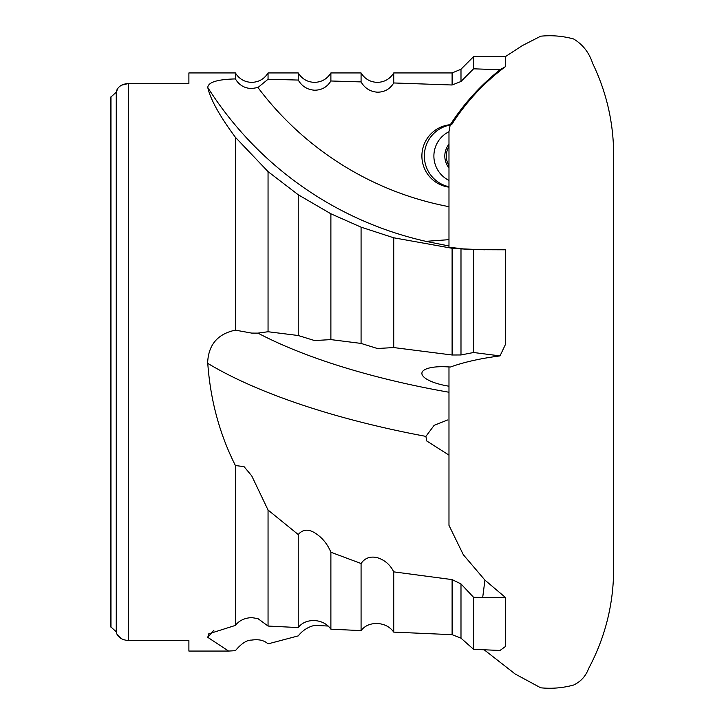 <?xml version="1.0" encoding="UTF-8"?>
<svg xmlns="http://www.w3.org/2000/svg" width="724" height="724" viewBox="0 0 724 724"><rect width="100%" height="100%" fill="white"/><g stroke="black" fill="none" stroke-linecap="round" stroke-linejoin="round"><path stroke-width="1.09" d="M448.98 206.675A314.198 311.863 90 0 1 257.952 87.532L251.726 88.536C244.531 88.328 239.092 85.115 235.4 78.916C217.3 79.387 208.087 82.255 207.77 87.514C210.403 99.36 219.616 115.958 235.4 137.307L268.052 171.615L268.052 331.737L298.234 335.511L314.56 340.552L330.886 339.61L361.077 343.42L377.403 348.506L393.729 347.565L452.102 355.004L460.989 354.959L473.587 352.507L500.022 355.9L505.361 344.624L505.361 249.789L473.587 249.671L473.587 352.507M448.98 392.245A314.198 96.373 7.4 0 1 257.952 333.121L268.052 331.737M257.952 333.121L251.726 333.103L235.4 330.144C217.915 333.836 208.684 344.452 207.679 362L207.77 363.376C210.403 400.128 219.616 434.174 235.4 465.523L235.4 625.4L208.72 633.862L207.77 637.337L228.585 651.066L235.4 650.677C241.382 643.5 246.83 639.971 251.726 640.097C258.703 639.039 264.142 640.297 268.052 643.871L298.234 635.889C302.605 630.405 308.044 626.903 314.56 625.391L328.189 626.043M257.952 87.532L268.052 79.242L268.052 72.934L298.234 72.934C301.998 78.979 307.447 82.129 314.56 82.364C321.682 82.129 327.13 78.979 330.886 72.934L330.886 80.988L361.077 81.912C364.751 88.219 370.19 91.64 377.403 92.183C384.534 92.174 389.974 89.097 393.729 82.961L452.102 84.998L460.989 81.486L473.587 68.807L500.022 69.766L505.361 66.699C483.885 82.789 466.012 102.048 451.758 124.483L448.608 125.37L446.156 125.37L450.446 124.483C463.939 103.623 480.464 85.378 500.022 69.766M298.234 72.934L298.234 80.056C301.926 86.319 307.365 89.704 314.56 90.201C321.682 90.174 327.121 87.097 330.886 80.988M330.886 72.934L361.077 72.934C364.842 78.979 370.281 82.129 377.403 82.364C384.525 82.129 389.964 78.979 393.729 72.934L393.729 82.961M235.4 465.523L244.06 466.654L251.726 475.849L268.052 510.04L298.234 534.547C302.605 529.443 308.044 528.837 314.56 532.728C321.909 537.235 327.348 543.742 330.886 552.24L330.886 629.174L361.077 630.613C364.751 625.771 370.19 623.391 377.403 623.473C384.534 623.998 389.974 626.875 393.729 632.115L452.102 634.677L460.989 638.161L473.587 649.328L500.022 650.46L505.361 646.559L505.361 597.409L484.926 580.114L482.7 597.409L505.361 597.409M298.234 534.547L298.234 627.572C301.926 622.776 307.365 620.432 314.56 620.54C321.682 621.083 327.121 623.961 330.886 629.174M330.886 552.24L361.077 563.507C364.923 557.942 370.371 556.005 377.403 557.706C384.788 560.059 390.236 564.783 393.729 571.86L393.729 632.115M268.052 510.04L268.052 626.052L298.234 627.572M235.4 625.4C239.092 620.586 244.531 617.979 251.726 617.599L257.952 618.622L268.052 626.052M268.052 171.615L298.234 194.756L330.886 213.797L330.886 339.61M330.886 213.797L361.077 227.155L393.729 237.789L393.729 347.565M448.98 180.394A27.087 26.888 90 0 1 448.98 131.714L448.98 247.201L463.324 248.92L484.926 249.789M448.98 131.714L450.174 125.044M505.361 66.699L505.361 56.653L522.348 45.603L540.71 36.2C551.706 35.087 562.657 36.001 573.553 38.942C582.757 44.436 589.119 52.571 592.63 63.332C606.477 92.066 613.481 122.374 613.653 154.248L613.653 569.752C613.418 604.739 605.065 637.69 588.603 668.587C585.734 676.225 580.72 681.709 573.553 685.058C562.657 687.999 551.706 688.913 540.71 687.8L515.171 674.008L484.157 649.781M448.98 366.941L448.98 525.352L463.324 554.729L484.926 580.114M448.98 455.125L426.762 440.979L425.902 436.382L434.156 425.332L447.685 419.956M448.98 245.988L425.902 241.336L448.98 239.662M110.347 626.459L110.347 97.541L116.265 92.21L116.265 631.79L116.845 633.952L116.265 631.79L110.347 626.459L110.98 627.183L110.98 96.817L110.347 97.541M121.704 85.142L128.564 83.486C122.709 83.866 118.799 86.056 116.845 90.047L116.265 92.21L117.822 88.409M121.695 638.858L116.845 633.952C118.781 637.944 122.691 640.125 128.564 640.514L188.892 640.514L188.892 651.066L228.585 651.066M448.98 187.154A31.422 31.186 90 0 1 446.156 125.37M448.608 125.37A31.422 31.186 -90 0 0 448.98 186.729M448.98 144.194A18.851 18.715 -90 0 0 448.98 167.914M448.98 146.402A18.851 18.715 -90 0 0 448.98 165.706M448.98 386.209A31.422 9.638 7.4 0 1 421.911 373.041A31.422 9.638 7.4 0 1 446.156 366.787L450.446 367.014C463.939 362.145 480.464 358.434 500.022 355.9M393.729 571.86L452.102 579.607L460.989 583.933L473.587 597.327L482.7 597.409M473.587 597.327L473.587 649.328M460.989 81.486L460.989 69.251L473.587 56.653L473.587 68.807M451.758 124.483L450.446 124.483M393.729 237.789L452.102 248.278L473.587 249.671M361.077 227.155L361.077 343.42M298.234 194.756L298.234 335.511M361.077 563.507L361.077 630.613M128.564 640.514L128.564 83.486L188.892 83.486L188.892 72.934L235.4 72.934L235.4 78.916M361.077 72.934L361.077 81.912M268.052 79.242L298.234 80.056M235.4 137.307L235.4 330.144M425.902 241.336A351.909 349.285 90 0 1 207.77 87.514M213.888 630.251A351.909 282.577 11.8 0 0 207.77 637.337M425.902 436.382A351.909 107.93 7.4 0 1 207.77 363.376M460.989 249.02L460.989 354.959M452.102 248.278L452.102 355.004M460.989 583.933L460.989 638.161M452.102 579.607L452.102 634.677M460.989 69.251L452.102 72.934L452.102 84.998M268.052 72.934C264.287 78.979 258.848 82.129 251.726 82.364C244.603 82.129 239.164 78.979 235.4 72.934M473.587 56.653L505.361 56.653M393.729 72.934L452.102 72.934"/></g></svg>
